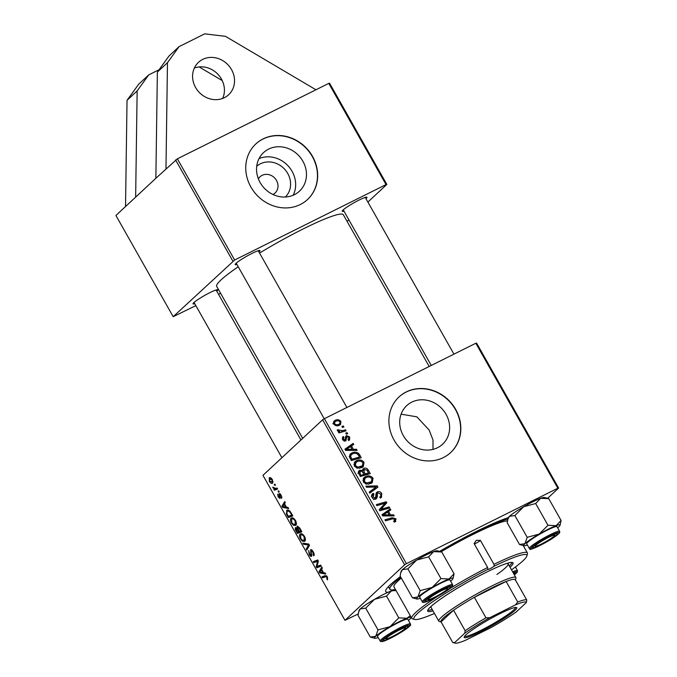<?xml version="1.0" encoding="UTF-8"?>
<svg xmlns="http://www.w3.org/2000/svg" width="677" height="677" viewBox="0 0 677 677"><rect width="100%" height="100%" fill="white"/><g stroke="black" fill="none" stroke-linecap="round" stroke-linejoin="round"><path stroke-width="1.02" d="M194.358 68.047A22.138 19.921 -133 0 1 221.413 79.006A22.138 19.921 -133 0 1 222.657 98.444M195.594 87.494A22.138 19.921 -133 0 1 198.471 62.335A22.138 19.921 -133 0 1 231.526 69.587A22.138 19.921 -133 0 1 228.648 94.746A22.138 19.921 -133 0 1 195.594 87.494M256.718 166.288A21.004 18.888 -133 0 1 287.733 173.473A21.004 18.888 -133 0 1 285.339 197.015M272.958 194.485A11.069 9.96 47 0 0 275.057 193.021A11.069 9.96 47 0 0 276.495 180.446A11.069 9.96 47 0 0 259.968 176.824A11.069 9.96 47 0 0 258.36 178.813M302.89 161.244A26.344 23.703 47 0 0 263.548 152.613A26.344 23.703 47 0 0 260.129 182.545A26.344 23.703 47 0 0 299.462 191.176A26.344 23.703 47 0 0 302.89 161.244M293.158 195.247A26.344 23.703 47 0 0 292.066 171.315A26.344 23.703 47 0 0 259.037 158.613M312.503 156.362A37.954 34.146 47 0 0 255.847 143.93A37.954 34.146 47 0 0 250.913 187.047A37.954 34.146 47 0 0 307.578 199.478A37.954 34.146 47 0 0 312.503 156.362M307.476 199.571A37.954 34.146 47 0 0 312.309 156.548A37.954 34.146 47 0 0 255.745 144.023M446.041 414.273A26.344 23.703 47 0 0 406.708 405.641A26.344 23.703 47 0 0 403.289 435.573A26.344 23.703 47 0 0 442.623 444.205A26.344 23.703 47 0 0 446.041 414.273M401.097 414.172L416.846 416.837L429.133 430.022L433.018 440.067L432.992 449.384M455.663 409.39A37.954 34.146 47 0 0 398.998 396.959A37.954 34.146 47 0 0 394.073 440.075A37.954 34.146 47 0 0 450.73 452.507A37.954 34.146 47 0 0 455.663 409.39M450.628 452.6A37.954 34.146 47 0 0 455.46 409.577A37.954 34.146 47 0 0 398.897 397.052M388.031 592.299A75.909 8.522 -29.5 0 1 385.678 590.496A75.909 8.522 -29.5 0 1 390.206 584.877A75.909 8.522 -29.5 0 1 400.462 576.576M439.559 551.391A75.909 8.522 -29.5 0 1 508.3 517.66M238.228 266.755A72.744 8.175 150.5 0 0 220.981 279.965A72.744 8.175 150.5 0 0 216.691 286.379L302.678 438.357M194.764 303.711A14.234 1.599 -29.5 0 1 193.021 303.651A14.234 1.599 -29.5 0 1 193.867 302.602A14.234 1.599 -29.5 0 1 206.646 294.334A14.234 1.599 -29.5 0 1 217.639 289.722A14.234 1.599 -29.5 0 1 216.97 291.093A14.234 1.599 -29.5 0 1 216.792 291.254M236.925 264.453A14.234 1.599 -29.5 0 1 235.181 264.394A14.234 1.599 -29.5 0 1 236.028 263.336A14.234 1.599 -29.5 0 1 248.806 255.077A14.234 1.599 -29.5 0 1 259.799 250.465A14.234 1.599 -29.5 0 1 259.13 251.827A14.234 1.599 -29.5 0 1 258.952 251.988M343.95 211.131A14.234 1.599 -29.5 0 1 342.207 211.072A14.234 1.599 -29.5 0 1 343.053 210.022A14.234 1.599 -29.5 0 1 355.831 201.754A14.234 1.599 -29.5 0 1 366.816 197.142A14.234 1.599 -29.5 0 1 366.147 198.513A14.234 1.599 -29.5 0 1 365.969 198.674M155.862 178.288L177.366 158.816L234.631 260.027L173.185 316.692L115.928 215.481L155.862 178.288L157.369 72.092L168.954 56.056L179.066 46.637L204.725 33.85L225.492 36.346L315.939 89.779M328.785 83.381L329.564 83.212L386.829 184.423L386.051 184.593L328.785 83.381L177.366 158.816M345.498 429.819L346.074 430.834L338.872 432.908L338.305 431.901L339.795 431.486L337.417 430.597L337.273 429.802L342.604 430.623L345.498 429.819L343.671 431.52M347.132 432.705L347.69 433.695L346.294 434.126L345.719 433.111L347.132 432.705L346.049 433.703M359.665 454.859L361.264 457.694L351.371 460.555L349.442 456.882L350.407 453.945L351.812 452.998C354.071 451.804 356.33 451.94 358.582 453.429L359.665 454.859L358.785 455.68M364.031 462.306L363.244 466.681L362 467.528L357.287 468.196L354.325 466.03L355.019 461.697L356.449 460.732C359.292 459.294 361.823 459.818 364.031 462.306L363.117 463.153M373.035 478.224L372.248 482.599L371.004 483.446L366.291 484.114L363.329 481.948L364.023 477.615L365.453 476.65C368.296 475.212 370.827 475.736 373.035 478.224L372.122 479.071M373.78 494.328L373.179 496.986L375.388 497.993L376.64 492.407L377.385 491.9C379.171 491.24 380.618 491.807 381.726 493.592L381.506 497.307L380.364 498.069L379.687 497.13L380.872 496.216L380.643 494.049L378.037 492.856L377.394 493.499L377.334 496.859L376.006 498.966C374.398 499.601 373.103 499.11 372.113 497.468C371.224 495.691 371.571 494.328 373.129 493.381L373.983 494.235L371.343 496.495M379.746 497.214L380.872 496.216M378.037 492.856L375.938 494.862M376.59 498.568L376.006 498.966M372.468 493.838L371.961 494.464M374.119 499.186L375.98 497.223M393.794 521.451L394.928 519.301L392.499 518.836L385.492 520.858L384.917 519.843L392.169 517.753L396.011 518.844L395.14 521.789L394.276 522.111L393.591 521.163L394.776 520.63L393.836 521.51M395.842 521.315L395.14 521.789M475.813 343.247L476.591 343.078L558.618 488.058L557.84 488.227L475.813 343.247L324.393 418.682L406.42 563.662L404.634 564.779L322.607 419.799L324.393 418.682M557.84 488.227L406.42 563.662M393.582 514.816L394.192 515.891L382.7 515.916L382.006 514.706L390.248 508.918L390.815 509.916L388.547 511.457L390.468 514.858L393.582 514.816L392.423 515.891M389.123 506.921L389.69 507.928L379.78 510.763L379.188 509.713L385.264 503.18L376.886 505.643L376.31 504.636L386.212 501.784L386.804 502.833L380.753 509.383L389.123 506.921L387.303 508.613M381.143 509.028L382.767 507.395M377.216 485.874L377.935 487.152L369.777 493.093L369.21 492.086L376.2 486.991L366.469 487.245L365.868 486.171L377.216 485.874L376.006 487M368.102 469.77L370.277 473.612L360.376 476.464L358.387 472.614L359.673 470.287L362.61 470.507L363.752 468.408C365.47 467.705 366.926 468.162 368.102 469.77L367.213 470.6M358.988 470.743L358.531 471.353M363.168 468.806L362.779 469.313M356.508 449.283L357.117 450.366L345.625 450.391L344.931 449.173L353.174 443.393L353.741 444.391L351.473 445.931L353.394 449.333L356.508 449.283L355.349 450.366M348.029 439.585L348.858 437.342L347.115 436.538L345.642 440.93L342.604 439.771L343.307 436.521L343.984 437.452L343.451 439.415L345.414 439.644L345.575 436.665L346.48 435.573L349.696 436.978L349.535 439.982L348.714 440.524L348.029 439.585L348.672 439.161L348.105 439.686M347.115 436.538L345.507 438.104M346.082 440.642L345.642 440.93M342.765 436.893L342.384 437.376M343.984 437.452L342.257 438.975M343.891 440.989L345.414 439.644M343.332 425.985L343.891 426.984L342.494 427.415L341.919 426.4L343.332 425.985L342.249 426.992M340.912 421.449L340.514 424.521L339.651 425.114C337.425 426.341 335.437 425.985 333.702 424.039L334.133 421.018L335.123 420.358C337.273 419.207 339.202 419.571 340.912 421.449L340.209 422.101M297.347 526.054L299.666 527.95L301.832 531.784L297.381 533.468L295.299 529.634L295.358 527.569L296.966 528.085L297.178 526.105M287.446 510.052L286.583 510.483C287.454 509.586 288.681 509.95 290.272 511.584L292.828 515.874L288.377 517.55L286.379 513.902L287.006 510.196M280.109 498.484L278.196 497.079L277.697 494.083L278.543 496.825L279.491 497.536L279.11 493.525L281.192 495.175L281.615 498.407L280.837 495.429L279.703 494.489L279.982 498.568M280.464 494.1L279.703 494.489M279.432 497.578L280.219 497.18L279.432 497.578M278.052 491.121L278.687 490.876L279.254 491.874L278.628 492.137L278.052 491.121M275.742 488.456L277.062 487.999L277.629 489.006L274.388 490.233L273.821 489.226L274.498 488.98L272.713 487.144L275.742 488.456M327.499 577.032L327.456 579.935L326.847 578.979L327.05 577.354L325.645 576.669L322.489 577.853L321.922 576.846L325.188 575.611L327.499 577.032M323.513 572.717L325.146 572.987L325.755 574.071L319.696 572.92L319.011 571.701L321.803 567.098L322.37 568.096L321.592 569.315L323.513 572.717M322.607 419.799L262.955 475.347L344.974 620.327L404.634 564.779M269.751 477.674L269.057 478.021C269.886 477.158 270.995 477.691 272.399 479.638L272.713 482.963C271.866 483.894 270.732 483.353 269.294 481.339L269.378 477.784M274.253 484.402L274.887 484.165L275.454 485.164L274.828 485.426L274.253 484.402M302.864 543.166L308.771 544.054L309.491 545.323L306.783 550.088L306.216 549.081L308.534 545.002L303.474 544.24L302.864 543.166M310.819 549.58L310.472 549.749C311.242 549.309 312.156 549.986 313.214 551.78C314.314 553.828 314.475 555.191 313.696 555.859L312.766 552.102L311.073 550.714L311.64 556.257C310.963 556.697 310.142 556.096 309.186 554.455L308.704 550.638L309.617 554.099L311.056 555.284L310.641 549.631M312.063 550.198L311.073 550.714M310.98 555.343L311.869 554.878L310.98 555.343M317.936 566.082L320.678 565.1L321.245 566.107L316.785 567.766L316.193 566.717L317.64 561.182L313.883 562.646L313.316 561.631L317.767 559.955L318.368 561.005L316.929 566.556L317.674 566.184M286.439 507.183L288.072 507.462L288.681 508.545L282.622 507.386L281.937 506.176L284.738 501.564L285.296 502.571L284.518 503.79L286.439 507.183M291.922 517.829L291.102 518.243C292.21 517.177 293.683 517.93 295.519 520.503C296.611 522.839 296.721 524.413 295.849 525.208L293.539 525.36L291.398 523.016C290.264 520.596 290.162 519.005 291.102 518.243L291.482 517.973M295.849 525.208L295.384 525.538M300.926 533.747L300.106 534.153C301.214 533.087 302.687 533.84 304.523 536.412C305.623 538.757 305.725 540.331 304.853 541.126L302.543 541.278L300.402 538.926C299.268 536.514 299.166 534.923 300.106 534.153L300.486 533.882M304.853 541.126L304.388 541.448M358.167 613.971L344.974 620.327M547.575 498.34L558.618 488.058M386.051 184.593L234.631 260.027M232.846 261.136L175.58 159.924M220.6 293.285L218.527 294.326M195.848 305.623L173.185 316.692M347.106 221.413L348.85 219.788M367.89 202.059L386.829 184.423M429.176 366.477L343.324 214.736A72.744 8.175 150.5 0 0 259.562 253.063M269.641 481.085L272.112 482.007L272.069 479.934L269.615 479.011L269.641 481.085M273.085 481.575L271.841 482.193L273.076 481.525M271.198 478.174L269.615 479.011M275.429 485.121L274.828 485.426M307.807 548.294L306.216 549.081M309.135 544.706L308.534 545.002M304.988 543.487L303.474 544.24M314.187 554.361L313.087 554.912M314.179 554.328L313.206 554.81M314.094 553.854L313.468 554.167M313.256 551.857L312.766 552.102M312.072 550.215L311.251 550.621M309.677 554.209L309.186 554.455M311.75 554.319L311.158 554.615M321 565.667L316.785 567.766M317.022 566.302L316.193 566.717M318.283 560.861L317.64 561.182M318.258 560.818L316.514 561.682M318.105 560.539L313.883 562.646M321.084 572.226L319.696 572.92M320.627 570.897L319.011 571.701M320.991 572.209L322.794 572.556L321.253 569.839L319.823 572.082L320.991 572.209M323.284 572.31L322.794 572.556M321.744 569.594L321.253 569.839M327.541 577.109L327.05 577.354M326.542 575.831L322.489 577.853M277.46 488.701L274.388 490.233M275.302 488.574L274.498 488.98M273.5 487.66L273 487.905M279.229 491.841L278.628 492.137M281.92 496.994L281.006 497.46M280.464 494.108L279.829 494.43M280.168 496.986L279.643 497.248M280.202 493.829L278.932 494.455M284.01 506.701L282.622 507.386M283.553 505.364L281.937 506.176M283.917 506.684L285.719 507.022L284.179 504.314L282.749 506.557L283.917 506.684M286.21 506.777L285.719 507.022M284.678 504.069L284.179 504.314M292.591 515.451L288.377 517.55M286.879 513.648L286.379 513.902M288.326 516.348L291.736 515.062L291.017 513.784C289.426 511.228 288.131 510.466 287.124 511.499L286.853 513.589L288.326 516.348M292.227 514.816L291.736 515.062M289.054 510.458L287.124 511.499M291.508 513.538L291.017 513.784M296.408 523.93L293.539 525.36M291.889 522.771L291.398 523.016M293.369 524.32L295.299 524.201L295.062 520.816C293.615 518.904 292.472 518.387 291.626 519.267L291.829 522.661L293.369 524.32M296.424 523.727L294.91 524.48L296.424 523.643M293.522 518.26L291.626 519.267M295.553 520.571L295.062 520.816M301.595 531.36L297.381 533.468M295.807 529.38L295.299 529.634M297.33 532.257L298.718 531.741L296.738 528.635L295.934 528.551L297.33 532.257M299.209 531.496L298.718 531.741M297.482 528.263L295.934 528.551M299.234 531.547L300.74 530.98L299.116 528.145L297.558 527.231L299.234 531.547M301.231 530.734L300.74 530.98M299.623 527.891L299.116 528.145M305.412 539.848L302.543 541.278M300.893 538.68L300.402 538.926M302.374 540.238L304.303 540.119L304.066 536.726C302.619 534.822 301.477 534.305 300.63 535.185L300.833 538.579L302.374 540.238M305.429 539.645L303.914 540.398L305.429 539.552M302.526 534.17L300.63 535.185M304.557 536.48L304.066 536.726M382.192 515.036L390.248 508.918M388.226 510.796L388.581 511.431M387.667 512.277L388.547 511.457M387.972 515.899L389.114 514.833L387.574 512.117L383.41 514.96L389.114 514.833M389.351 515.899L390.468 514.858M382.59 515.73L383.41 514.96M390.341 519.454L392.169 517.753M395.08 519.708L396.011 518.844M394.2 521.163L394.361 522.085M384.011 504.34L385.264 503.18M384.401 503.468L386.212 501.784M384.384 504.001L384.781 504.712L386.804 502.833M384.781 504.712L380.745 509.273M380.829 494.422L381.726 493.592M380.254 496.884L380.254 497.908M375.329 498.137L375.312 498.737L377.334 496.859M375.312 498.737L375.236 499.228M371.859 494.659L373.332 493.288M372.308 497.79L373.179 496.986M376.15 493.051L377.385 491.9M375.972 493.558L377.216 493.525M375.253 487.872L375.743 488.743M369.363 492.348L376.2 486.991M371.487 481.736L371.055 483.42M363.236 478.639L365.453 476.65M363.431 478.529L365.648 477.835M365.572 483.886L366.536 482.989L371.419 481.796L371.944 478.673C370.133 476.845 368.127 476.515 365.918 477.691L362.847 480.298M368.643 484.216L371.419 481.796M368.559 484.224L370.488 482.43M363.524 482.269L364.395 481.457L366.536 482.989M364.911 478.368L364.395 481.457M358.361 471.903L359.504 471.877M360.079 475.948L364.048 474.23L361.84 471.184L362.61 470.507M362.593 470.016L363.549 469.99M362.22 475.931L364.048 474.23M359.115 474.238L359.995 473.418L360.959 475.127M361.84 471.184L360.274 471.26L357.888 473.384M360.274 471.26L359.995 473.418M363.38 475.601L365.208 473.9L368.542 472.935L366.892 470.117L364.285 469.423L361.856 471.573M366.722 474.636L368.542 472.935M363.126 472.614L364.006 471.793L365.208 473.9M364.285 469.423L364.006 471.793M362.483 465.818L362.051 467.502M354.232 462.721L356.449 460.732M354.426 462.619L356.644 461.926M356.567 467.968L357.532 467.071L362.415 465.878L362.94 462.755C361.129 460.927 359.123 460.597 356.914 461.773L353.843 464.388M359.639 468.298L362.415 465.878M359.555 468.315L361.484 466.512M354.52 466.351L355.391 465.539L357.532 467.071M355.907 462.459L355.391 465.539M345.118 449.511L353.174 443.393M351.151 445.271L351.507 445.906M350.593 446.752L351.473 445.931M350.898 450.374L352.04 449.308L350.5 446.592L346.336 449.435L352.04 449.308M352.277 450.374L353.394 449.333M345.515 450.197L346.336 449.435M349.628 454.969L351.812 452.998M349.789 454.885L352.048 454.165M357.71 454.242L358.582 453.429M351.955 459.209L359.538 457.017L358.818 455.739C357.092 453.218 354.926 452.651 352.319 454.022L351.228 454.749L350.576 456.433L351.955 459.209L351.075 460.03M357.718 458.718L359.538 457.017M349.603 457.339L350.576 456.433M344.576 440.439L344.593 441.159M342.774 440.042L343.451 439.415M345.507 437.266L346.116 437.41M348.993 437.638L349.696 436.978M338.661 432.535L339.795 431.486M337.459 430.674L338.517 429.692M337.815 431.012L338.593 430.293M339.211 424.157L339.169 425.334M333.549 421.822L335.123 420.358M333.448 422.076L335.2 421.627M337.442 425.765L339.752 423.658L340.091 421.847C338.72 420.654 337.256 420.493 335.682 421.348L334.887 421.881L334.54 423.675C335.91 424.919 337.391 425.08 338.982 424.166L339.752 423.658M333.871 424.301L334.54 423.675M337.256 425.782L338.982 424.166M125.533 206.536L127.031 100.34L138.624 84.295L148.728 74.885L159.07 69.731M135.645 197.117L137.143 90.921L148.728 74.885M199.123 66.93L222.234 80.588M127.031 100.34L137.143 90.921M165.975 168.869L167.473 62.682L157.369 72.092M167.473 62.682L179.066 46.637M474.34 543.995A3.952 0.44 150.5 0 0 475.77 543.352A3.952 0.44 150.5 0 0 480.408 540.398L493.956 564.339A66.422 7.464 -29.5 0 1 527.408 552.94A66.422 7.464 -29.5 0 1 527.451 553.888L526.85 556.012A64.84 7.286 150.5 0 0 494.185 566.192L493.956 564.339M450.002 588.499A66.422 7.464 -29.5 0 1 487.635 567.487L487.939 569.306A3.952 0.44 150.5 0 0 487.905 569.425A3.952 0.44 150.5 0 0 490.089 568.655A3.952 0.44 150.5 0 0 494.185 566.192M487.635 567.487L474.086 543.546L476.354 540.297L480.408 540.398M510.077 567.267A49.023 5.509 150.5 0 0 513.039 562.875A49.023 5.509 150.5 0 0 486.044 572.42A49.023 5.509 150.5 0 0 427.703 611.162A49.023 5.509 150.5 0 0 432.992 610.882M427.746 610.231A49.023 5.509 150.5 0 0 432.222 609.512M507.437 520.85A66.422 7.464 150.5 0 0 473.028 534.415A66.422 7.464 150.5 0 0 441.015 551.789M507.868 519.064A71.17 7.997 150.5 0 0 474.543 533.011A71.17 7.997 150.5 0 0 440.287 551.586M441.116 621.968L439.314 621.478A44.284 4.976 -29.5 0 1 438.798 621.131L431.054 607.455A44.284 4.976 -29.5 0 1 431.342 606.152M511.533 569.839A64.84 7.286 150.5 0 0 526.85 556.012M506.878 563.416A44.284 4.976 -29.5 0 1 508.139 563.848A44.284 4.976 -29.5 0 1 496.901 574.494M400.869 577.286A71.17 7.997 150.5 0 0 389.859 589.235A71.17 7.997 150.5 0 0 395.402 589.396M401.317 578.082A66.422 7.464 150.5 0 0 393.989 586.9L411.785 618.355A66.422 7.464 -29.5 0 1 437.232 596.564M487.939 569.306A64.84 7.286 150.5 0 0 414.705 619.455L412.572 618.88A66.422 7.464 -29.5 0 1 411.785 618.355M414.705 619.455A64.84 7.286 150.5 0 0 434.448 613.455M509.299 565.904A49.023 5.509 150.5 0 0 512.218 562.435M541.422 544.02A11.069 1.244 150.5 0 0 554.607 535.431A11.069 1.244 150.5 0 0 548.497 537.428A11.069 1.244 150.5 0 0 538.841 543.03A11.069 1.244 150.5 0 0 535.456 546.263A11.069 1.244 150.5 0 0 541.422 544.02M527.366 544.951A20.869 2.344 -29.5 0 1 523.947 545.696A20.869 2.344 -29.5 0 1 523.863 545.67A20.869 2.344 -29.5 0 1 524.929 543.69L519.496 544.486L520.698 544.816M532.681 547.828A14.234 1.599 -29.5 0 1 532.562 547.532A14.234 1.599 -29.5 0 1 544.173 539.332A14.234 1.599 -29.5 0 1 557.179 533.603A14.234 1.599 -29.5 0 1 557.239 533.628A14.234 1.599 -29.5 0 1 546.796 541.515A14.234 1.599 -29.5 0 1 532.681 547.828M559.634 531.343L557.01 526.689A17.399 1.955 150.5 0 0 556.866 526.579A17.399 1.955 150.5 0 0 540.263 533.916A17.399 1.955 150.5 0 0 526.723 543.826L529.355 548.472A17.399 1.955 -29.5 0 1 542.895 538.57A17.399 1.955 -29.5 0 1 559.498 531.225A17.399 1.955 -29.5 0 1 559.634 531.343C559.278 532.655 561.927 531.547 554.412 537.073C543.868 544.418 528.212 551.163 529.93 548.979L529.355 548.472M507.767 519.437L509.451 516.339A20.869 2.344 -29.5 0 0 508.207 517.88L507.183 522.72L519.496 544.486M527.205 537.31L524.929 543.69A20.869 2.344 -29.5 0 1 539.171 534.094L527.205 537.31L514.884 515.544L523.702 506.743L535.676 503.519L547.989 525.284L539.171 534.094A20.869 2.344 -29.5 0 1 556.113 525.657L547.989 525.284M535.676 503.519L540.635 498.297A20.869 2.344 -29.5 0 0 523.702 506.743A20.869 2.344 -29.5 0 0 509.451 516.339L514.884 515.544M548.759 498.67L544.308 497.46A20.869 2.344 -29.5 0 0 540.635 498.297L548.759 498.67L561.072 520.435L556.113 525.657A20.869 2.344 -29.5 0 1 560.048 525.276A20.869 2.344 -29.5 0 1 558.804 526.816A20.869 2.344 -29.5 0 1 557.645 527.815M560.048 525.276L561.072 520.435M441.48 590.75A11.069 1.244 150.5 0 0 431.824 596.344A11.069 1.244 150.5 0 0 428.439 599.585A11.069 1.244 150.5 0 0 434.397 597.342A11.069 1.244 150.5 0 0 447.582 588.753A11.069 1.244 150.5 0 0 441.48 590.75M416.922 599.018A20.869 2.344 150.5 0 1 417.912 597.012A20.869 2.344 -29.5 0 1 423.514 592.773A20.869 2.344 -29.5 0 1 432.154 587.416L420.18 590.632L417.912 597.012L412.479 597.808L416.922 599.018A20.869 2.344 150.5 0 0 420.341 598.265M430.217 596.911A14.234 1.599 -29.5 0 1 450.163 586.925A14.234 1.599 -29.5 0 1 445.669 591.182A14.234 1.599 -29.5 0 1 432.273 598.832A14.234 1.599 -29.5 0 1 425.545 600.854A14.234 1.599 -29.5 0 1 430.217 596.911M425.401 592.079A17.399 1.955 150.5 0 0 419.706 597.139L422.338 601.794A17.399 1.955 -29.5 0 1 428.033 596.725A17.399 1.955 -29.5 0 1 443.63 587.754A17.399 1.955 -29.5 0 1 452.617 584.657L449.985 580.011A17.399 1.955 150.5 0 0 440.998 583.1A17.399 1.955 150.5 0 0 425.401 592.079M412.479 597.808L400.158 576.034L400.742 572.759L402.434 569.662L407.867 568.866L420.18 590.632M407.867 568.866L416.677 560.057L428.651 556.841L440.972 578.607L432.154 587.416A20.869 2.344 -29.5 0 1 449.088 578.979L440.972 578.607M428.651 556.841L433.618 551.62L441.734 551.983L454.055 573.757L449.088 578.979A20.869 2.344 -29.5 0 1 453.023 578.59A20.869 2.344 -29.5 0 1 451.779 580.138A20.869 2.344 -29.5 0 1 450.62 581.137M400.742 572.759L401.19 571.202A20.869 2.344 -29.5 0 1 402.434 569.662A20.869 2.344 -29.5 0 1 416.677 560.057A20.869 2.344 -29.5 0 1 433.618 551.62A20.869 2.344 -29.5 0 1 437.291 550.773L441.734 551.983M453.023 578.59L454.055 573.757M516.678 566.04A20.869 2.344 150.5 0 1 516.644 566.082A20.869 2.344 -29.5 0 1 515.485 567.081M513.394 573.14A14.234 1.599 -29.5 0 1 515.019 572.869A14.234 1.599 -29.5 0 1 514.131 574.434M399.32 630.016A11.069 1.244 150.5 0 0 389.664 635.61A11.069 1.244 150.5 0 0 386.271 638.843A11.069 1.244 150.5 0 0 392.237 636.6A11.069 1.244 150.5 0 0 405.421 628.011A11.069 1.244 150.5 0 0 399.32 630.016M370.311 637.065L357.998 615.3L359.03 610.468A20.869 2.344 -29.5 0 1 360.274 608.919L365.698 608.124L378.02 629.898L375.743 636.278L370.311 637.065L374.762 638.276A20.869 2.344 -29.5 0 1 375.743 636.278A20.869 2.344 -29.5 0 1 389.994 626.674L378.02 629.898M358.582 612.016L360.274 608.919A20.869 2.344 -29.5 0 1 374.516 599.323L386.491 596.098L391.45 590.886L396.02 590.488M410.279 615.698L406.928 618.236A20.869 2.344 -29.5 0 1 410.685 617.424A20.869 2.344 -29.5 0 1 410.863 617.856A20.869 2.344 -29.5 0 1 409.619 619.396A20.869 2.344 -29.5 0 1 408.459 620.394M408.053 626.208A14.234 1.599 -29.5 0 1 397.611 634.104A14.234 1.599 -29.5 0 1 383.504 640.408A14.234 1.599 -29.5 0 1 383.377 640.112A14.234 1.599 -29.5 0 1 394.987 631.92A14.234 1.599 -29.5 0 1 407.994 626.183A14.234 1.599 -29.5 0 1 408.053 626.208M407.689 619.159A17.399 1.955 150.5 0 0 391.078 626.504A17.399 1.955 150.5 0 0 377.546 636.405L380.169 641.051A17.399 1.955 -29.5 0 1 393.709 631.15A17.399 1.955 -29.5 0 1 410.321 623.805A17.399 1.955 -29.5 0 1 410.457 623.923L407.825 619.269A17.399 1.955 150.5 0 0 407.689 619.159M386.491 596.098L398.804 617.873L389.994 626.674A20.869 2.344 150.5 0 1 406.928 618.236L398.804 617.873M365.698 608.124L374.516 599.323A20.869 2.344 -29.5 0 1 391.45 590.886A20.869 2.344 -29.5 0 1 395.123 590.039L395.876 590.242M378.181 637.531A20.869 2.344 -29.5 0 1 374.762 638.276M465.979 634.789A30.203 3.393 -29.5 0 1 493.101 617.255A30.203 3.393 -29.5 0 1 516.424 607.464A30.203 3.393 -29.5 0 1 515.002 610.366A30.203 3.393 -29.5 0 1 484.935 629.475A30.203 3.393 -29.5 0 1 464.177 637.023A30.203 3.393 -29.5 0 1 465.979 634.789M464.617 636.236A29.255 3.283 150.5 0 0 486.424 627.494A29.255 3.283 150.5 0 0 513.767 609.926A29.255 3.283 150.5 0 0 515.527 607.438M515.299 580.274A42.702 4.798 150.5 0 0 515.155 579.529A42.702 4.798 150.5 0 0 506.117 581.484L474.365 597.3A42.702 4.798 150.5 0 0 453.565 610.214A42.702 4.798 150.5 0 0 443.46 617.957A42.702 4.798 150.5 0 0 441.057 621.858L452.668 642.38L454.639 642.625A41.119 4.621 150.5 0 0 455.189 643.15A41.119 4.621 150.5 0 0 465.522 640.273L491.189 627.486A41.119 4.621 150.5 0 0 516.229 611.94L526.342 602.53A41.119 4.621 150.5 0 0 515.451 604.883L489.793 617.669A41.119 4.621 150.5 0 0 464.744 633.215L454.639 642.625M438.798 621.131A44.284 4.976 -29.5 0 1 441.404 617.229A44.284 4.976 -29.5 0 1 483.327 590.352A44.284 4.976 -29.5 0 1 515.874 577.523A44.284 4.976 -29.5 0 1 515.908 578.15L515.392 579.944M464.744 633.215L465.167 630.727L453.565 610.214L441.057 621.858M515.451 604.883L517.719 602.005L506.117 581.484A42.702 4.798 150.5 0 0 474.365 597.3L485.976 617.822L489.793 617.669M515.155 579.529L526.765 600.042L526.342 602.53M465.167 630.727A42.702 4.798 -29.5 0 1 485.976 617.822M517.719 602.005A42.702 4.798 -29.5 0 1 526.765 600.042M455.189 643.15L453.057 642.575A42.702 4.798 -29.5 0 1 452.668 642.38M309.474 545.366L307.798 546.195M308.822 544.139L307.358 544.858M311.141 552.271L310.557 552.559M317.733 563.696L316.785 564.169M318.165 561.876L317.242 562.333M326.822 576.085L325.645 576.669M279.863 495.987L279.406 496.216M287.513 514.918L287.023 515.163M296.484 530.768L295.993 531.013M298.295 529.871L297.804 530.116M300.182 528.864L299.683 529.109M384.544 515.916L385.695 514.842M381.202 510.356L383.055 508.63M376.006 496.546L377.309 495.336M372.02 490.376L374.042 488.498M347.47 450.391L348.621 449.316M350.254 458.583L351.135 457.762M345.524 439.271L346.582 438.29M340.709 432.383L342.604 430.623M530.776 548.929A16.451 1.845 150.5 0 0 547.084 541.642A16.451 1.845 150.5 0 0 559.151 532.52A16.451 1.845 150.5 0 0 542.844 539.814A16.451 1.845 150.5 0 0 530.776 548.929M429.015 597.359A16.451 1.845 150.5 0 0 426.713 601.608A16.451 1.845 150.5 0 0 446.871 590.733A16.451 1.845 150.5 0 0 449.164 586.485A16.451 1.845 150.5 0 0 429.015 597.359M512.633 571.794A17.399 1.955 -29.5 0 1 517.473 570.601L517.296 572.141L514.351 574.832A16.451 1.845 150.5 0 0 513.174 572.75M409.966 625.099A16.451 1.845 150.5 0 0 393.659 632.394A16.451 1.845 150.5 0 0 381.591 641.517A16.451 1.845 150.5 0 0 397.898 634.222A16.451 1.845 150.5 0 0 409.966 625.099M296.044 528.466L296.915 528.035M380.55 496.605L379.805 497.29M377.69 493.084L375.676 494.972M375.684 497.798L373.67 499.677M351.228 454.749L349.205 456.637M346.895 436.682L345.507 437.977M345.304 439.762L343.958 441.015M334.887 421.881L332.864 423.768M527.408 552.94L523.194 545.493M389.859 589.235L388.395 586.654M554.607 535.431L554.988 534.068M453.937 354.147L365.25 197.396M431.257 365.445L343.231 209.862M535.456 546.263L534.085 545.89M523.947 545.696L520.105 544.663M428.439 599.585L427.06 599.213M236.205 263.175L324.241 418.784M258.233 250.718L346.912 407.469M447.582 588.753L447.971 587.382M422.338 601.794C422.245 602.572 423.379 602.632 425.74 601.971C431.841 599.678 438.899 595.921 446.938 590.699C455.57 584.496 451.923 586.045 452.617 584.657M517.473 570.601L515.434 566.987M386.271 638.843L384.9 638.479M281.894 457.711L194.045 302.441M300.935 439.974L216.065 289.976M405.421 628.011L405.811 626.648M380.169 641.051L380.753 641.568L383.571 641.237C388.327 639.52 394.352 636.431 401.639 631.988C413.681 624.033 410.034 625.083 410.457 623.923M410.863 617.856L411.074 617.102M515.874 577.523L508.139 563.848"/></g></svg>
